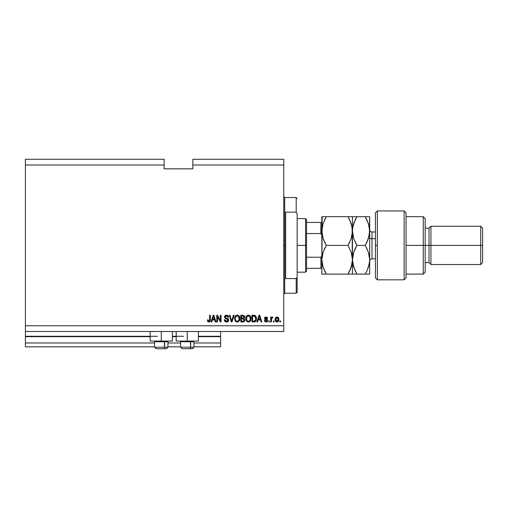 <?xml version="1.0" encoding="UTF-8"?>
<svg xmlns="http://www.w3.org/2000/svg" width="508" height="508" viewBox="0 0 508 508"><rect width="100%" height="100%" fill="white"/><g stroke="black" fill="none" stroke-linecap="round" stroke-linejoin="round"><path stroke-width="0.76" d="M220.605 346.818L194.005 346.818L220.605 346.818L220.605 342.989L194.005 342.989L220.605 342.989L220.605 336.677L198.406 336.677L220.605 336.677L220.605 346.818M180.607 346.818L167.977 346.818L180.607 346.818M154.578 346.818L25.4 346.818L154.578 346.818M180.607 342.989L167.977 342.989L180.607 342.989M154.578 342.989L25.4 342.989L25.4 346.818L25.4 342.989L154.578 342.989M176.206 336.677L172.377 336.677L176.206 336.677M150.178 336.677L25.4 336.677L25.4 342.989L25.4 336.29L157.448 336.29L25.4 336.29L25.4 336.677L150.178 336.677M220.605 336.29L220.605 336.677L220.605 336.29L198.406 336.29L220.605 336.29L220.605 331.508L220.605 336.29M183.477 336.29L172.377 336.29L183.477 336.29M25.4 331.508L25.4 336.29L25.4 331.508L283.756 331.508L25.4 331.508L25.4 325.768L283.756 325.768L283.756 165.011L192.856 165.011L192.856 168.84L164.148 168.84L164.148 159.271L25.4 159.271L164.148 159.271L164.148 165.011L25.4 165.011L164.148 165.011L164.148 168.84L192.856 168.84L192.856 165.011L283.756 165.011L283.756 159.271L192.856 159.271L283.756 159.271L283.756 325.768L25.4 325.768L25.4 331.508M172.377 341.078L150.178 341.078L161.277 341.078L161.277 331.508L161.277 341.078L172.377 341.078L172.377 331.508M198.406 341.078L176.206 341.078L187.306 341.078L187.306 331.508L187.306 341.078L198.406 341.078L198.406 331.508M25.4 159.271L25.4 325.768L25.4 159.271M217.475 321.939L217.475 316.605L217.475 321.939L216.776 321.939L216.776 315.239L217.519 315.239L220.345 320.58L220.345 315.239L221.037 315.239L221.037 321.939L220.294 321.939L217.475 316.605L220.294 321.939L221.037 321.939L221.037 315.239L220.345 315.239L220.345 320.58L217.519 315.239L216.776 315.239L216.776 321.939L217.475 321.939L216.776 321.939L216.776 315.239L217.519 315.239M226.587 322.028C227.87 321.989 228.568 321.342 228.695 320.078L228.079 321.52L226.587 322.028L224.955 321.405L224.358 319.989L225.044 319.678L225.393 320.7L226.333 321.221L227.374 321.1L227.978 320.345L227.66 319.335L225.336 318.459L224.65 317.678L224.65 316.255L225.381 315.417L226.866 315.182L228.149 315.938L228.524 317.157L227.825 317.24L227.451 316.281L226.371 315.938L225.431 316.351L225.228 317.189L225.673 317.856L228.098 318.738L228.695 320.078L227.66 318.478L225.431 317.684L225.215 317.005L226.485 315.938L227.825 317.24L228.524 317.157C228.422 315.881 227.736 315.214 226.46 315.157L224.517 316.986L227.997 320.097L226.644 321.24L225.044 319.678L224.346 319.767C224.428 321.183 225.177 321.939 226.587 322.028L226.358 322.015M234.118 315.239L232.004 321.939L231.286 321.939L229.286 315.239L229.997 315.239L231.61 321.158L233.394 315.239L234.118 315.239L233.394 315.239L231.61 321.158L229.997 315.239L229.286 315.239L231.286 321.939L232.004 321.939L231.286 321.939L229.286 315.239L229.997 315.239L231.61 321.158L233.394 315.239L234.118 315.239L232.004 321.939L234.118 315.239M237.839 321.964L239.236 321.005L236.969 322.009L235.668 321.412L234.982 320.453L234.62 318.37L235.191 316.306L236.08 315.455L237.573 315.17L238.982 315.874L239.713 317.138L239.554 320.453L238.379 321.767L237.261 322.028L239.236 321.005L239.916 318.599C239.966 316.649 239.084 315.5 237.268 315.157C235.414 315.512 234.531 316.687 234.607 318.681L235.287 320.973L237.407 322.021M248.399 322.028L246.805 321.412L245.904 319.881L245.77 318.059L246.329 316.306L247.491 315.322L248.704 315.17L250.114 315.874L250.85 317.138L250.692 320.453L249.511 321.767L248.399 322.028L250.368 321.005L251.054 318.599C251.098 316.649 250.215 315.5 248.399 315.157C246.551 315.512 245.662 316.687 245.745 318.681L246.424 320.973L248.545 322.021M274.104 320.98L274.104 321.939L273.406 321.939L273.406 320.98L274.104 320.98L273.406 320.98L273.406 321.939L274.104 321.939L273.406 321.939L273.406 320.98L274.104 320.98L274.104 321.939L274.104 320.98M278.886 319.456L278.505 321.183L277.463 321.977L276.174 321.805L275.349 320.802L275.228 318.624L276.581 317.03L278.2 317.456L278.886 319.456C278.943 318.052 278.321 317.227 277.019 316.979C275.692 317.233 275.069 318.078 275.146 319.5C275.076 320.929 275.698 321.767 277.019 322.028C278.352 321.761 278.981 320.904 278.886 319.456M207.874 321.666L208.826 322.028L207.778 321.551L207.385 319.938L208.077 319.849L208.636 321.208L209.512 320.846L209.645 315.239L210.337 315.239L210.293 320.554L209.868 321.608L208.826 322.028C209.969 321.799 210.477 321.056 210.337 319.786L210.337 315.239L209.645 315.239L209.55 320.739L208.858 321.24L208.077 319.849L207.385 319.938L207.778 321.551L208.68 322.021M257.607 321.939L258.191 319.938L257.607 321.939L256.877 321.939L259.017 315.239L259.696 315.239L261.836 321.939L261.112 321.939L260.528 319.938L258.191 319.938L260.528 319.938L261.112 321.939L261.836 321.939L259.696 315.239L259.017 315.239L256.877 321.939L257.607 321.939L256.877 321.939L259.017 315.239L259.696 315.239L261.836 321.939L261.112 321.939M267.665 320.453L266.656 321.932L264.858 321.602L264.363 320.459L265.055 320.37L266.065 321.329L266.973 320.573L264.585 318.967L264.554 317.798L265.138 317.163L266.287 316.998L267.297 317.544L267.576 318.37L266.884 318.459L266.014 317.678L265.157 318.389L267.24 319.392L267.665 320.453L265.144 318.275L266.014 317.678L266.884 318.459L267.576 318.37L265.989 316.979L264.446 318.37L266.973 320.573L266.065 321.329L265.055 320.37L264.363 320.459L266.021 322.028L267.665 320.453L266.148 318.954M269.405 320.98L269.405 321.939L268.713 321.939L268.713 320.98L269.405 320.98L268.713 320.98L268.713 321.939L269.405 321.939L268.713 321.939L268.713 320.98L269.405 320.98L269.405 321.939L269.405 320.98M271.405 317.843L272.231 316.979L272.885 317.24L272.625 317.938L271.532 318.421L271.405 321.939L270.713 321.939L270.713 317.068L271.405 317.068L271.405 317.843L272.072 316.998L272.885 317.24L272.625 317.938L271.634 318.167L271.405 319.411L271.532 318.421L272.625 317.938L272.885 317.24L272.231 316.979L271.405 317.843L271.405 317.068L270.713 317.068L270.713 321.939L271.405 321.939L270.713 321.939L270.713 317.068L271.405 317.068M280.543 320.98L280.543 321.939L279.844 321.939L279.844 320.98L280.543 320.98L279.844 320.98L279.844 321.939L280.543 321.939L279.844 321.939L279.844 320.98L280.543 320.98L280.543 321.939L280.543 320.98M254.457 321.894L253.898 321.939C255.714 321.666 256.565 320.535 256.445 318.554L256.172 320.332L255.295 321.583L251.924 321.939L251.924 315.239L255.295 315.576L256.134 316.694L256.445 318.554L254.876 315.366L251.924 315.239L251.924 321.939L253.898 321.939L251.924 321.939L251.924 315.239M242.849 321.939C244.145 321.926 244.818 321.272 244.875 319.97L244.024 321.704L240.786 321.939L240.786 315.239L244.177 315.652L244.691 317.132L243.954 318.332L244.875 319.97L243.954 318.332L244.704 316.922L242.862 315.239L240.786 315.239L240.786 321.939L242.849 321.939L240.786 321.939L240.786 315.239L242.862 315.239M211.76 321.939L212.344 319.938L211.76 321.939L211.036 321.939L213.176 315.239L213.855 315.239L215.995 321.939L215.271 321.939L214.687 319.938L212.344 319.938L214.687 319.938L215.271 321.939L215.995 321.939L213.855 315.239L213.176 315.239L211.036 321.939L211.76 321.939L211.036 321.939L213.176 315.239L213.855 315.239L215.995 321.939L215.271 321.939M283.756 331.508L283.756 325.768L283.756 331.508M192.856 159.271L192.856 165.011L192.856 159.271M226.155 318.04L227.66 318.478M207.778 321.551L207.575 321.183M207.385 319.938L208.089 320.078M208.858 321.24L209.55 320.739L209.086 321.208M209.29 321.107L209.582 320.631M209.55 320.739L209.639 320.065M209.645 315.239L210.337 315.239L210.331 320.173M210.09 321.291L210.287 320.611M210.249 320.796L210.121 321.215M259.144 316.89L259.359 315.938L260.299 319.157L258.42 319.157L259.048 317.208L258.42 319.157L260.299 319.157L259.359 315.938L259.144 316.89M264.516 321.062L264.363 320.459L265.055 320.37L265.144 320.745M265.836 321.31L266.421 321.285M266.154 319.862L265.233 319.545M265.563 319.672L264.611 319.011M264.7 317.544L265.144 317.163M267.1 317.335L267.437 317.798M267.437 317.805L267.557 318.23M267.576 318.37L266.884 318.459L266.77 318.065M266.319 317.716L265.144 318.275L266.141 318.954L265.443 318.719M266.179 317.684L265.144 318.275L266.141 318.954M265.163 318.129L265.366 318.675M267.411 321.374L267.068 321.729M267.24 319.392L266.706 319.138M272.231 316.979L272.885 317.24M272.053 317.862L272.625 317.938L271.532 318.421M271.405 321.939L271.405 319.411M271.57 318.294L271.964 317.887M276.174 321.805L275.539 321.196M275.228 320.37L275.165 319.945M276.454 317.068L276.796 316.992M277.457 317.03L278.2 317.456M278.676 318.173L278.803 318.586L278.676 318.173M278.803 318.605L278.867 319.024M278.505 321.183L278.238 321.526M277.622 321.926L277.241 322.015M276.473 317.843L275.844 319.5L277 317.678L278.194 319.5L278.047 318.503M278.143 320.116L278.194 319.5L277.038 321.329L277.514 321.196M276.238 320.942L277.038 321.329L275.844 319.5L275.92 320.281M277.749 318.014L276.657 317.741M278.079 318.599L277.825 318.097M277.8 318.065L277.444 317.779M277.33 321.278L277.705 321.043M277.597 321.139L278.187 319.653M254.349 315.265L254.743 315.328M253.809 315.239L254.876 315.366M255.302 315.576L255.645 315.881M256.134 316.694L256.426 318.065M256.438 318.853L256.4 319.316M255.283 321.596L254.489 321.888M255.568 317.195L255.67 317.57M255.746 318.37L255.695 319.322M255.048 320.821L255.48 320.18L253.809 321.158L255.168 320.707M252.616 321.158L252.616 316.02L254.743 316.154L252.616 316.02L252.616 321.158L253.809 321.158L252.616 321.158M255.378 316.776L253.79 316.02L254.743 316.154L255.746 318.751M245.77 318.046L245.866 317.462M246.043 316.859L245.866 317.449M247.491 315.322L246.329 316.306L247.11 315.525M248.399 315.157C250.215 315.5 251.098 316.649 251.054 318.599M250.857 320.015L250.628 320.586M248.971 321.964L249.98 321.431L248.73 322.009M248.069 322.009L246.805 321.412M250.92 317.392L250.692 316.738M250.444 316.281L249.568 315.455M248.539 315.944L247.123 316.465L247.936 315.995M249.942 316.827L249.612 316.414M247.148 316.44L246.444 318.687C246.336 317.144 246.99 316.224 248.406 315.938L250.063 317.062L250.355 318.573C250.431 320.072 249.777 320.961 248.393 321.24L249.282 321.005L250.273 319.475M250.12 320.008L249.282 321.005M247.948 321.189L248.393 321.24C247.047 320.98 246.399 320.129 246.444 318.687L246.672 320.008L246.736 317.024M250.273 319.5L249.79 316.611M250.336 319.043L250.006 316.941M250.234 317.57L250.063 317.062M246.666 320.002L247.142 320.719M247.167 320.745L246.882 320.408M244.405 315.932L244.666 316.567M244.659 317.341L244.519 317.716M244.843 320.383L244.583 321.132M244.151 320.313L243.535 321.069L244.151 320.313L243.961 319.227L242.767 318.808L244.177 319.976L242.767 318.808L241.484 318.808L242.767 318.808M243.243 316.059L241.484 316.02L241.484 318.027L243.395 317.964L244.005 317.036L243.395 317.964L241.484 318.027L241.484 316.02L242.621 316.02L244.005 317.036L243.783 316.332L242.926 316.027M242.71 318.027L243.561 317.894M243.395 317.964L243.98 317.335L243.916 316.548M241.484 321.158L241.484 318.808L241.484 321.158L243.535 321.069L241.484 321.158M234.639 318.046L234.728 317.456M234.912 316.859L234.734 317.449M236.36 315.322L235.585 315.836M235.591 315.83L235.972 315.525M237.268 315.157C239.084 315.5 239.966 316.649 239.916 318.599M239.725 320.015L239.49 320.586M236.931 322.009L236.144 321.761M236.131 321.755L235.674 321.418M239.782 317.392L238.43 315.455M237.407 315.944L236.36 316.173M238.811 316.827L238.474 316.414M235.426 317.538L235.306 318.687C235.198 317.144 235.852 316.224 237.274 315.938L238.931 317.062L239.224 318.573C239.3 320.072 238.646 320.961 237.255 321.24L238.144 321.005L239.141 319.475M238.982 320.008L238.144 321.005M236.811 321.189L237.255 321.24C235.915 320.98 235.261 320.129 235.306 318.687L235.325 318.211M235.604 317.024L235.35 317.976M235.699 316.846L235.445 317.462M239.135 319.5L238.658 316.611M239.204 319.043L238.874 316.941M239.103 317.57L238.931 317.062M235.534 320.002L236.01 320.719M236.029 320.745L235.75 320.408M224.955 321.405L224.695 321.069M224.346 319.767L225.063 319.83M226.644 321.24L227.139 321.183M224.523 317.163L224.53 316.801M225.031 315.684L224.65 316.255M226.873 315.182L227.667 315.468M227.94 315.69L228.479 316.751M228.524 317.157L227.794 316.986M227.006 316.008L227.432 316.255M227.292 316.147L226.752 315.951M226.739 315.951L226.251 315.951M225.222 316.89L225.431 317.684L226.498 318.129L225.939 317.97M225.215 317.005L225.431 317.684L226.498 318.129M228.054 318.7L228.429 319.1M228.632 319.57L228.435 319.113M228.657 320.485L228.136 321.469M228.073 321.526L227.628 321.818M227.381 321.92L226.987 322.002L227.381 321.913M227.755 321.755L228.079 321.52M228.378 316.363L228.168 315.957M220.345 315.239L221.037 315.239L221.037 321.939L220.294 321.939M213.296 316.89L213.512 315.938L214.459 319.157L212.573 319.157L213.201 317.208L212.573 319.157L214.459 319.157L213.697 316.63M213.512 315.938L213.379 316.579M259.442 316.287L259.359 315.938M275.85 319.202L275.85 319.805M254.464 321.094L254.832 320.967M255.226 320.637L255.607 319.786M255.657 319.583L255.714 319.17M255.511 317.036L255.257 316.592M255.029 316.338L254.629 316.116M247.123 316.465L246.831 316.846M248.171 321.227L248.622 321.227M250.355 318.573L250.317 317.995M237.033 321.227L237.49 321.227M239.224 318.573L239.185 317.995M156.14 348.729L163.862 348.729A1.53 0.768 -90 0 0 164.624 347.199L164.3 341.078L164.624 341.725L154.578 341.725L164.624 341.725L164.624 347.199L154.616 347.199M155.232 341.078L154.578 341.725L154.578 347.199L156.108 348.729L154.578 347.199L167.977 347.199L166.446 348.729L163.862 348.729L166.421 348.729L167.977 347.199L167.977 341.725L164.624 341.725L167.977 341.725L167.322 341.078M156.388 348.729L163.862 348.729A1.53 0.768 90 0 0 164.624 347.199L167.938 347.199M193.967 347.199L180.607 347.199L182.137 348.729L189.89 348.729A1.53 0.768 -90 0 0 190.652 347.199L190.329 341.078L190.652 341.725L180.607 341.725L190.652 341.725L190.652 347.199L180.645 347.199M182.41 348.729L189.89 348.729A1.53 0.768 90 0 0 190.652 347.199L194.005 347.199L194.005 341.725L190.652 341.725L194.005 341.725L193.351 341.078M192.443 348.729L189.89 348.729L192.462 348.729L194.005 347.199L192.475 348.729M283.756 196.59L284.715 197.542L284.715 245.389L285.674 245.389L285.674 212.185L296.196 212.185L297.155 213.582L297.155 277.197L296.196 278.594L296.196 293.23L296.196 278.594L285.674 278.594L285.674 245.389L284.715 245.389L284.715 197.542L284.715 245.389L283.756 245.389L284.715 245.389L284.715 293.23L283.756 294.189M296.196 212.185L296.196 197.542L296.196 212.185L297.155 213.582L297.155 292.278L297.155 277.197L296.196 278.594L285.674 278.594L285.674 212.185L296.196 212.185M284.715 245.389L284.715 293.23L284.715 245.389M321.272 227.686L321.272 233.724L321.272 227.686M320.885 268.351L320.885 257.226L321.685 256.261L321.843 254.959L321.685 256.261L320.885 257.226L320.885 268.351L306.534 268.351L306.534 245.389L305.575 245.389L305.575 272.18L305.575 245.389L297.155 245.389L305.575 245.389L305.575 218.592L305.575 245.389L306.534 245.389L306.534 271.221L306.534 268.351L321.685 268.351M320.885 233.553L320.885 222.421L321.837 222.421L320.885 222.421L320.885 233.553L306.534 233.553L306.534 245.389L306.534 219.551L306.534 233.553L320.885 233.553L321.685 234.512L321.843 235.82L321.697 234.563M320.885 257.226L306.534 257.226L320.885 257.226M320.885 222.421L306.534 222.421L320.885 222.421M377.342 245.389L377.342 210.941L377.342 279.838L377.342 245.389L375.431 245.389L377.342 245.389M375.431 212.922L375.431 277.92L377.342 279.838L404.133 279.838L406.051 277.92L406.051 212.852L404.133 210.941L404.133 279.838L404.133 210.941L377.342 210.941L375.431 212.852L375.431 277.851M406.051 212.916L406.051 245.389L425.19 245.389L425.19 218.592L425.19 245.389L429.012 245.389L429.012 262.611L429.012 245.389L430.93 245.389L430.93 226.251L430.93 245.389L480.689 245.389L480.689 264.528L480.689 245.389L482.6 245.389L482.6 228.162L482.6 262.611L482.6 245.389L430.93 245.389L430.93 264.528L430.93 245.389L425.19 245.389L425.19 272.18L425.19 245.389L423.272 245.389L423.272 274.098L423.272 245.389L406.051 245.389L406.051 277.863M423.272 245.389L423.272 216.681L423.272 245.389M429.012 245.389L429.012 228.162L429.012 245.389M480.689 245.389L480.689 226.251L480.689 245.389M371.983 232.061L371.983 238.69A2.299 1.149 0 0 1 369.691 237.541A2.299 1.149 180 0 0 371.983 238.69L371.983 258.782L375.431 258.782M375.431 238.69L371.983 238.69L375.431 238.69M351.746 236.639L352.133 234.804L351.225 238.423L348.024 245.389L349.809 241.967L348.024 245.389L326.282 245.389L323.082 238.417L321.843 231.032L321.843 259.74L323.075 252.368L326.282 245.389L348.024 245.389L351.212 252.324L352.463 259.74L351.231 267.113L348.024 274.098L326.282 274.098L323.094 267.157L321.843 259.74L323.088 267.138L321.843 259.74L322.167 263.506M325.349 274.098L352.146 274.098M349.815 270.669L348.024 274.098L351.225 267.119L352.139 263.468L349.815 270.669L351.225 267.119M351.415 224.257L352.463 231.032L352.139 227.305L352.463 274.098L352.463 259.74L351.758 254.203M325.088 247.593L323.082 252.368L326.282 245.389L324.498 241.967L326.282 245.389L323.082 252.362L322.167 256.013L322.65 253.803M322.942 237.979L321.843 231.032L322.167 234.766L321.843 231.032L322.167 227.286L323.082 223.647L326.282 216.681L324.498 220.097L326.282 216.681L321.843 216.681L321.843 231.032L323.082 223.647M351.796 236.423L352.463 231.032L351.225 238.423L348.024 245.389L351.212 252.324L352.133 255.969M349.815 220.11L352.139 227.292L352.463 231.032L352.463 216.681L326.282 216.681L348.024 216.681L351.231 223.666M348.933 216.681L352.133 216.681L348.024 216.681L349.809 220.104M352.133 216.681L353.708 216.681M349.333 219.107L348.024 216.681M351.631 265.773L352.463 259.74L352.463 231.032L352.139 234.785M350.012 274.098L348.024 274.098L349.237 271.85M349.809 274.098L351.212 274.098M323.094 216.681L326.282 216.681L323.088 223.628M323.075 252.368L321.843 259.74L321.843 274.098L322.161 216.681M322.529 265.22L324.187 269.996M322.161 274.098L326.282 274.098L324.498 270.675M324.498 241.967L323.082 238.417M355.968 274.098L352.463 274.098L356.902 274.098L353.714 267.157L352.463 259.74L353.701 252.368L356.902 245.389L353.701 238.417L352.463 231.032L352.787 234.76L352.463 231.032L352.787 227.286L355.117 220.104L353.708 223.628L356.902 216.681L355.816 218.675M355.048 270.523L356.902 274.098L369.691 274.098L369.691 259.74L369.691 274.098L368.446 274.098M353.416 266.192L353.181 265.341M352.787 263.493L352.463 259.74L352.787 263.493M353.714 274.098L356.902 274.098L355.117 270.675L356.902 274.098L365.246 274.098L367.03 270.681L365.246 274.098L367.03 270.681L365.246 274.098L369.36 274.098M366.154 216.681L369.691 216.681L365.246 216.681L368.452 223.653L369.691 231.032L369.691 216.681L369.36 234.785L367.036 241.967L365.246 245.389L356.902 245.389L355.117 248.812L356.902 245.389L354.711 241.059M353.555 237.954L352.463 231.032L352.787 227.286L353.708 223.647L356.902 216.681L352.463 216.681L352.463 231.032M355.06 270.554L352.793 263.512L352.463 259.74L353.701 252.368L353.117 254.4M352.793 227.26L353.13 225.635M354.914 216.681L352.781 216.681M369.005 236.487L369.691 231.032L369.691 259.74L369.691 231.032L369.367 227.311L369.691 231.032L369.367 227.311L367.455 221.044M355.117 248.806L356.902 245.389L365.246 245.389L368.44 252.324L369.36 255.969L369.691 259.74L369.367 263.455L367.036 270.669L369.367 263.468L368.205 267.83M368.941 265.436L369.691 259.74L369.36 255.981L369.691 259.74L368.44 252.324L366.243 247.199M368.44 238.449L367.036 241.967L368.44 238.449M365.246 245.389L368.446 238.423L369.691 231.032M368.738 253.289L368.973 254.171M368.598 224.13L367.036 220.11M368.44 216.681L365.246 216.681L367.03 220.097M355.117 216.681L365.246 216.681L356.902 216.681L355.117 220.097M352.793 274.098L353.701 274.098M353.701 252.368L355.111 248.812M369.36 216.681L368.452 216.681M369.691 229.692C369.824 231.089 370.592 231.851 371.983 231.991L371.983 258.712M321.196 233.667L321.837 235.49L321.196 233.667M150.178 341.078L150.178 331.508M176.206 341.078L176.206 331.508M182.137 348.729L180.607 347.199L180.607 341.725L181.254 341.078M297.155 292.278L296.196 293.23L284.715 293.23M284.715 197.542L296.196 197.542L297.155 198.501M306.534 271.221L305.575 272.18L297.155 272.18M297.155 218.592L305.575 218.592L306.534 219.551M406.051 274.098L423.272 274.098L425.19 272.18M482.6 262.611L480.689 264.528L430.93 264.528L429.012 262.611L425.19 262.611M406.051 216.681L423.272 216.681L425.19 218.592M425.19 228.162L429.012 228.162L430.93 226.251L480.689 226.251L482.6 228.162M371.983 231.991L375.431 231.991M371.983 258.782C370.592 258.921 369.824 259.69 369.691 261.08"/></g></svg>

